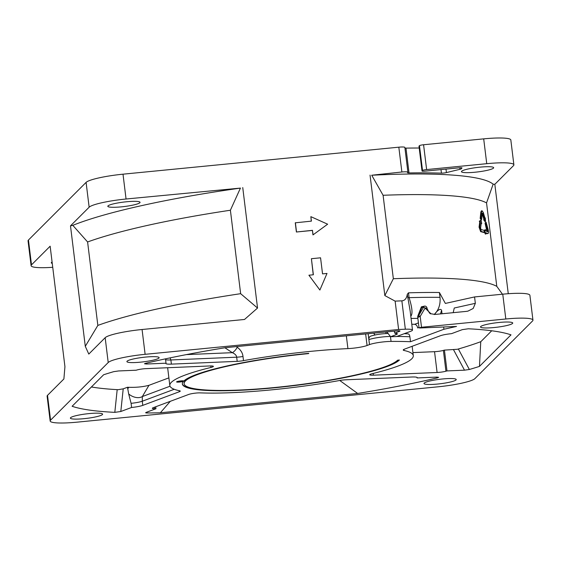 <?xml version="1.0" encoding="UTF-8"?>
<svg xmlns="http://www.w3.org/2000/svg" width="561" height="561" viewBox="0 0 561 561"><rect width="100%" height="100%" fill="white"/><g stroke="black" fill="none" stroke-linecap="round" stroke-linejoin="round"><path stroke-width="0.84" d="M212.836 369.404A108.224 14.993 -7 0 0 184.099 383.401L184.141 383.759A108.224 14.993 173 0 1 308.515 353.612L308.48 353.36M184.141 383.759A108.224 14.993 173 0 0 283.964 386.543A108.224 14.993 173 0 0 397.644 360.183L399.411 360.008A110.026 15.238 173 0 1 283.838 386.81A110.026 15.238 173 0 1 182.353 383.976A110.026 15.238 173 0 1 183.706 381.129A3.604 0.498 173 0 0 183.749 381.038A3.604 0.498 173 0 0 180.733 380.912A3.604 0.498 173 0 0 176.589 381.915A3.604 0.498 173 0 0 179.604 382.041A3.604 0.498 173 0 0 183.706 381.129A110.026 15.238 173 0 1 308.795 353.332L308.515 353.612M456.528 326.446L443.926 329.251L410.498 341.719A158.728 21.984 173 0 0 391.059 341.418A14.432 1.999 173 0 0 369.496 344.594L367.062 345.499A14.432 1.999 -7 0 1 347.918 348.612A122.649 16.991 173 0 0 243.495 360.632A7.216 1.003 -7 0 1 237.191 361.347L171.393 364.124A10.82 1.501 -7 0 1 165.874 363.493A10.82 1.501 -7 0 1 166.021 363.198L146.617 364.019L144.472 363.766L145.657 363.29A230.873 31.984 -7 0 1 225.466 347.68L396.957 330.885A3.604 0.498 -7 0 1 399.972 331.011A3.604 0.498 -7 0 1 399.523 331.32L394.642 333.136A10.82 1.501 -7 0 1 397.335 333.788A10.82 1.501 -7 0 1 395.982 334.714L390.603 336.719A186.14 25.785 -7 0 1 396.592 336.551L410.694 331.292A14.432 1.999 173 0 0 412.496 330.064A14.432 1.999 173 0 0 405.344 329.216A228.944 31.711 173 0 0 398.612 329.496L145.124 354.321A32.468 4.495 173 0 0 108.21 362.525L50.567 420.168A32.468 4.495 173 0 0 50.167 421.009A32.468 4.495 173 0 0 77.306 422.138L437.994 386.817A32.468 4.495 173 0 0 474.908 378.612L532.55 320.969A32.468 4.495 173 0 0 532.95 320.128A32.468 4.495 173 0 0 505.812 318.999L421.514 327.252L419.032 327.855L420.133 327.982L456.528 326.446M127.095 361.186A16.234 2.251 -7 0 1 144.149 357.231A16.234 2.251 -7 0 1 159.121 357.652A16.234 2.251 -7 0 1 158.924 358.065A16.234 2.251 -7 0 1 141.87 362.02A16.234 2.251 -7 0 1 126.898 361.607A16.234 2.251 -7 0 1 127.095 361.186M83.954 418.681A16.234 2.251 -7 0 1 70.384 418.12A16.234 2.251 -7 0 1 89.038 413.597A16.234 2.251 -7 0 1 102.607 414.158A16.234 2.251 -7 0 1 83.954 418.681M456.023 379.951A16.234 2.251 -7 0 1 438.968 383.906A16.234 2.251 -7 0 1 423.997 383.486A16.234 2.251 -7 0 1 424.2 383.065A16.234 2.251 -7 0 1 441.248 379.11A16.234 2.251 -7 0 1 456.219 379.531A16.234 2.251 -7 0 1 456.023 379.951M210.964 367.441A122.649 16.991 173 0 0 169.822 385.519A122.649 16.991 173 0 0 179.688 390.793A7.216 1.003 -7 0 1 180.27 391.101A7.216 1.003 -7 0 1 179.373 391.718L142.782 405.372A10.82 1.501 -7 0 1 131.597 407.475L120.804 411.501L114.816 412.356A230.873 31.984 -7 0 1 72.11 406.276L103.645 374.748A230.873 31.984 -7 0 1 113.757 371.648L118.616 370.954L136.134 370.218A207.787 28.786 -7 0 1 137.179 369.923A7.216 1.003 -7 0 1 146.021 368.647L209.702 365.961A7.216 1.003 -7 0 1 213.383 366.382A7.216 1.003 -7 0 1 210.964 367.441L210.775 365.933M339.763 380.484L357.652 393.457A230.873 31.984 173 0 0 437.461 377.848L438.639 377.315L436.5 377.118L417.096 377.939A10.82 1.501 -7 0 0 417.244 377.644A10.82 1.501 -7 0 0 411.725 377.013L345.927 379.79A7.216 1.003 -7 0 0 339.622 380.505A122.649 16.991 -7 0 1 200.298 392.882A7.216 1.003 -7 0 0 188.671 394.46L153.251 407.679A7.216 1.003 -7 0 0 152.354 408.296A7.216 1.003 -7 0 0 154.766 408.738A207.787 28.786 -7 0 0 155.951 408.745L155.706 406.76M357.652 393.457L160.362 412.777A230.873 31.984 -7 0 1 146.947 412.973C145.565 412.959 145.32 412.763 146.211 412.377L155.951 408.745M145.671 412.721L146.211 412.377M446.984 370.919L464.501 370.176L469.361 369.489A230.873 31.984 173 0 0 479.473 366.389L511.008 334.854A230.873 31.984 173 0 0 468.309 328.781L462.313 329.637L451.521 333.662A10.82 1.501 -7 0 0 440.343 335.766L404.593 349.103A10.82 1.501 -7 0 0 403.24 350.022A10.82 1.501 -7 0 0 404.06 350.478A122.649 16.991 173 0 1 413.296 355.618A122.649 16.991 173 0 1 372.153 373.696A7.216 1.003 -7 0 0 369.734 374.755A7.216 1.003 -7 0 0 373.416 375.176L437.096 372.49A7.216 1.003 -7 0 0 445.939 371.214A207.787 28.786 -7 0 0 446.984 370.919L444.431 350.113L457.418 349.272A221.097 30.631 173 0 0 480.847 341.656L491.724 330.78M499.164 322.456A16.234 2.251 -7 0 1 512.733 323.017A16.234 2.251 -7 0 1 494.08 327.54A16.234 2.251 -7 0 1 480.511 326.979A16.234 2.251 -7 0 1 499.164 322.456M480.097 167.143A16.234 2.251 -7 0 1 493.666 167.704A16.234 2.251 -7 0 1 475.013 172.227A16.234 2.251 -7 0 1 461.444 171.659A16.234 2.251 -7 0 1 480.097 167.143M126.057 199.008A32.468 4.495 -7 0 0 89.143 207.212L70.49 225.859L72.811 225.347A224.624 31.114 173 0 1 240.431 188.096L126.057 199.008L123.006 174.183L398.829 147.178A7.216 1.003 -7 0 1 404.86 147.424L407.903 172.248A7.216 1.003 173 0 0 401.872 171.996L371.726 175.235A224.624 31.114 173 0 1 493.154 184.183L494.83 184.303L513.483 165.656A32.468 4.495 -7 0 0 513.883 164.815L510.833 139.991A32.468 4.495 -7 0 0 483.694 138.862L423.576 144.752L426.626 169.576A3.604 0.498 173 0 0 422.524 170.481L422.075 170.937A3.604 0.498 173 0 0 422.026 171.028A3.604 0.498 173 0 0 425.042 171.154L458.989 167.83A3.604 0.498 -7 0 1 462.005 167.956A3.604 0.498 -7 0 1 461.962 168.048L461.149 168.861A3.604 0.498 -7 0 1 459.957 169.303L446.423 172.585A3.604 0.498 -7 0 1 441.437 173.146A230.873 31.984 -7 0 0 409.025 172.942A3.604 0.498 -7 0 1 407.581 172.718A3.604 0.498 -7 0 1 407.623 172.627L407.819 172.437A7.216 1.003 173 0 0 407.903 172.248M108.028 205.873A16.234 2.251 -7 0 1 125.075 201.918A16.234 2.251 -7 0 1 140.054 202.332A16.234 2.251 -7 0 1 139.85 202.752A16.234 2.251 -7 0 1 122.796 206.707A16.234 2.251 -7 0 1 107.824 206.294A16.234 2.251 -7 0 1 108.028 205.873M513.883 164.815A32.468 4.495 -7 0 0 486.745 163.686L426.626 169.576M50.167 421.009L47.117 396.185A32.468 4.495 -7 0 1 47.517 395.344L63.891 378.97L64.936 366.67L50.146 246.202L31.5 264.855L28.45 240.031L86.092 182.388A32.468 4.495 -7 0 1 123.006 174.183M52.734 267.288A32.468 4.495 -7 0 1 31.1 265.69A32.468 4.495 -7 0 1 31.5 264.855M52.257 263.418A16.234 2.251 -7 0 1 51.31 262.8A16.234 2.251 -7 0 1 52.082 261.98M31.1 265.69L28.05 240.872A32.468 4.495 -7 0 1 28.45 240.031M422.026 171.028L418.983 146.211A3.604 0.498 -7 0 1 419.025 146.112L419.481 145.664A3.604 0.498 -7 0 1 423.576 144.752M404.937 148.069A3.604 0.498 173 0 0 405.982 148.118A230.873 31.984 -7 0 1 419.2 148.013M160.362 412.777L170.299 401.318M91.408 386.985A221.097 30.631 173 0 0 118.126 389.699L123.217 388.843L120.804 411.501M174.261 389.278L142.27 401.22L142.347 396.55A10.82 7.342 29.8 0 1 128.679 393.941L127.501 387.244A207.787 28.786 173 0 0 128.721 387.307C136.19 387.546 142.929 386.88 148.953 385.316L168.882 377.876M127.501 387.244L123.217 388.843M412.924 352.596L434.544 351.684A7.216 1.003 173 0 0 443.386 350.408A207.787 28.786 173 0 0 444.431 350.113M236.307 346.614L237.268 347.273C240.739 349.896 242.647 352.96 242.99 356.473L243.495 360.632M385.87 331.972L386.066 333.564M398.612 329.496L395.133 301.131A228.944 31.711 173 0 1 401.865 300.843C404.839 300.612 406.648 298.438 407.279 294.329L408.499 292.828A225.101 31.185 -7 0 1 439.41 292.498L440.006 297.337C440.63 304.258 438.723 310.002 434.277 314.546C438.036 309.714 440.476 308.284 441.591 310.254L440.504 313.915M441.591 310.254L442.026 313.76M443.646 326.993L443.926 329.251M407.602 333.9C408.773 333.718 409.537 334.672 409.888 336.754L410.498 341.719M407.945 333.837L404.25 333.697M418.976 327.435L417.657 327.926C417.265 325.787 416.255 324.581 414.635 324.307A175.32 24.284 173 0 0 411.781 324.251M417.096 377.939L417.026 377.392M437.04 377.104L437.461 377.848M479.473 366.389L480.749 341.691M469.361 369.489L458.358 348.998M394.397 331.137L394.642 333.136M146.947 412.973L147.031 412.069M117.186 389.643L114.816 412.356M127.712 388.941L128.721 387.307M224.898 347.771L232.331 352.673A7.216 2.938 122.5 0 0 237.268 347.273M186.364 354.608L232.331 352.673C235.08 353.921 236.532 355.429 236.679 357.189A7.216 1.003 173 0 0 242.99 356.473M237.191 361.347L236.679 357.189L170.881 359.966L170.102 357.869M166.021 363.198L165.488 358.844M131.597 407.475L131.085 403.317L128.679 393.941M386.817 331.881L390.603 336.719M407.279 294.329L410.154 310.962L412.496 330.064M407.679 297.589A3.604 0.498 173 0 0 409.095 297.667C412.09 307.239 412.763 313.29 411.101 315.808L410.799 316.222M240.431 188.096L230.396 210.235L240.648 293.684L257.541 308.045L244.519 319.468L142.073 329.503A32.468 4.495 -7 0 0 105.166 337.701L88.792 354.075L85.286 346.326L70.49 225.859M240.648 293.684A217.885 30.182 173 0 0 97.845 325.415L85.286 346.326M505.812 318.999L502.761 294.181L474.564 296.937L445.357 303.431L439.41 292.498M502.453 294.209L496.787 286.348A217.885 30.182 173 0 0 393.345 278.726L384.839 295.577L370.05 175.116M395.133 301.131L384.839 295.577M502.761 294.181A32.468 4.495 -7 0 1 529.9 295.31L532.95 320.128M257.541 308.045L242.745 187.577M310.857 216.658L311.411 221.132L295.268 222.815L296.397 232.009L312.428 230.438L312.975 234.912L327.638 224.197L310.857 216.658L311.285 221.146M308.915 275.213L319.882 290.03L327 273.438L322.54 273.873L320.562 257.808L311.404 258.705L313.375 274.771L308.915 275.213L319.882 290.03M311.404 258.705L313.248 274.785M453.204 312.666L454.263 308.01L475.342 303.326L473.175 308.487L467.888 311.145L466.212 311.397L435.034 314.448L430.96 313.753L425.217 308.234L427.026 308.305C428.835 312.407 430.154 314.223 430.96 313.753M475.342 303.326L474.564 296.937M508.266 293.712L494.83 184.303M493.154 184.183L486.541 202.9L496.787 286.348M486.541 202.9A217.885 30.182 173 0 0 383.093 195.277L393.345 278.726M483.729 232.478A217.885 30.182 173 0 0 480.644 231.651L479.066 227.142L479.732 227.03L481.31 231.532A218.608 30.28 173 0 1 484.402 232.359L483.729 232.478M481.163 223.72L481.717 223.629L481.114 220.059L479.276 221.23L479.753 221.904L479.066 227.142M487.018 231.679L485.048 223.243L485.735 223.131L486.149 222.331L488.14 229.589C488.673 231.974 488.61 233.299 487.951 233.558A218.608 30.28 173 0 0 485.903 232.829L486.043 233.965L484.795 231.525L485.524 229.708L485.665 230.844A218.608 30.28 173 0 1 487.705 231.574L487.053 231.686M486.149 222.331L485.461 222.444L485.048 223.243M487.502 233.628L487.264 233.664A217.885 30.182 173 0 0 485.952 233.187M486.043 233.965L485.363 234.077L484.115 231.637L484.837 229.821L485.524 229.708M482.13 213.39L483.905 219.316L483.652 219.779L484.592 219.204L482.811 213.278L482.285 213.117L481.64 219.498L480.84 218.32L481.527 211.939L482.095 210.775L483.28 212.472L485.034 218.404L485.272 217.949L485.574 221.42L484.332 219.667M481.64 219.498L480.966 219.61L480.167 218.439L480.84 218.32M482.088 210.775L481.408 210.887L480.847 212.051L480.167 218.439M485.574 221.42L484.886 221.532L483.652 219.779M230.396 210.235A217.885 30.182 173 0 0 87.6 241.966L97.845 325.415M383.093 195.277L371.726 175.235M87.6 241.966L72.811 225.347M481.717 223.629L481.254 222.955L480.602 228.194L481.072 229.547A218.608 30.28 173 0 1 484.164 230.375L484.402 232.359M479.753 221.904L480.426 221.784L479.732 227.03M479.276 221.23L479.943 221.118L480.426 221.784M481.114 220.059L479.943 221.118M487.705 231.574L485.735 223.131M482.257 213.369L482.811 213.278L482.285 213.117M484.311 231.602L484.795 231.525M483.905 219.316L484.592 219.204M484.914 218.005L485.272 217.949M421.374 306.86L417.833 315.997A2.167 0.799 -158.8 0 1 418.611 315.696L423.604 307.183A2.167 1.227 -102.5 0 1 424.368 306.152L421.402 306.818L421.76 307.596L418.611 315.696A2.167 0.463 30.4 0 1 420.189 316.439L421.514 327.252M421.76 307.596L423.604 307.183A2.167 0.463 30.4 0 1 425.175 307.926L425.217 308.234M421.402 306.818A2.167 0.799 -158.8 0 0 421.872 307.568M418.808 317.168C416.914 317.189 417.377 316.944 420.189 316.439L425.175 307.926L427.026 308.305M312.975 234.912L327.638 224.197M312.428 230.438L313.087 234.8M296.397 232.009L312.54 230.326M295.381 222.703L296.51 231.896M369.496 344.594L368.886 339.629A3.604 3.093 -110.5 0 1 370.751 336.116C375.688 334.566 381.487 333.697 388.163 333.507A3.604 2.3 89.7 0 1 388.191 333.507L388.163 333.507M390.407 336.453A14.432 1.999 -7 0 0 368.886 339.629L368.156 333.704M375.078 334.952A3.604 3.093 -110.5 0 1 373.843 333.15M176.806 381.711A3.604 0.498 173 0 0 179.562 381.69A3.604 0.498 173 0 0 183.489 380.891M182.339 383.801A110.026 15.238 173 0 0 215.41 390.386M370.239 371.375A110.026 15.238 173 0 0 398.941 360.05M146.926 362.988L146.617 364.019M346.347 335.843L347.918 348.612M403.927 349.391L404.06 350.478M367.062 345.499L365.646 333.949M443.386 350.408L445.939 371.214M464.501 370.176L453.533 349.727M434.544 351.684L437.096 372.49M373.416 375.176L373.198 373.437M399.523 331.32L399.46 330.822M154.57 407.188L154.766 408.738M171.393 364.124L170.881 359.966A10.82 1.501 -7 0 1 165.579 359.587M170.025 386.22L142.347 396.55L148.953 385.316M179.247 390.701L179.373 391.718M142.782 405.372L142.27 401.22A10.82 1.501 -7 0 1 131.085 403.317M395.8 333.22L395.982 334.714M401.865 300.843L405.344 329.216M410.75 315.857A3.604 2.651 -144.2 0 1 411.101 315.808M408.499 292.828L409.095 297.667A225.101 31.185 173 0 1 440.006 297.337M486.745 163.686L483.694 138.862M145.124 354.321L142.073 329.503M401.872 171.996L398.829 147.178M50.567 420.168L47.517 395.344M89.143 207.212L86.092 182.388M108.21 362.525L105.166 337.701M480.644 231.651L481.31 231.532M487.074 230.487L487.768 230.382M480.847 212.051L481.527 211.939M419.481 145.664L422.524 170.481M422.075 170.937L419.025 146.112M461.016 167.739L461.149 168.861M459.775 167.767L459.957 169.303M445.995 169.106L446.423 172.585M441.002 169.59L441.437 173.146M405.982 148.118L409.025 172.942M418.422 322.898L414.635 324.307M417.861 318.368A207.065 28.681 173 0 0 411.073 318.452M391.059 341.418L390.456 336.516M396.858 336.453A158.728 21.984 -7 0 1 409.888 336.754M167.641 367.736L169.822 385.519M412.153 346.284L413.296 355.618M467.432 311.229L467.888 311.131M426.984 308.003A2.167 2.167 0 0 0 424.368 306.152M417.833 315.997A2.167 2.167 0 0 0 417.7 317.014L419.032 327.855"/></g></svg>

